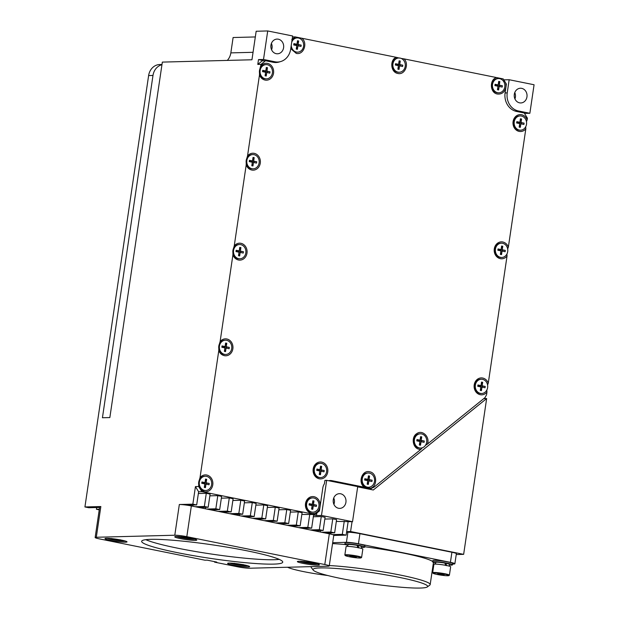 <?xml version="1.0" encoding="UTF-8"?>
<svg xmlns="http://www.w3.org/2000/svg" width="619" height="619" viewBox="0 0 619 619"><rect width="100%" height="100%" fill="white"/><g stroke="black" fill="none" stroke-linecap="round" stroke-linejoin="round"><path stroke-width="0.93" d="M317.98 565.147A11.142 1.068 -171.6 0 0 319.419 564.838A11.142 1.068 -171.6 0 0 311.295 562.594A11.142 1.068 -171.6 0 0 298.822 561.278A11.142 1.068 -171.6 0 0 297.375 561.588A11.142 1.068 -171.6 0 0 305.507 563.832A11.142 1.068 -171.6 0 0 317.98 565.147M95.148 537.509A8.914 0.851 -171.6 0 1 96.301 537.261L174.79 535.226A8.914 0.851 -171.6 0 1 186.814 536.665L324.789 564.536A8.914 0.851 -171.6 0 1 329.246 565.952A8.914 0.851 -171.6 0 1 328.093 566.199L249.604 568.227A8.914 0.851 -171.6 0 1 237.58 566.795L214.584 562.153L216.766 562.091L207.179 560.156L204.997 560.21L99.605 538.925A8.914 0.851 -171.6 0 1 95.148 537.509L99.69 506.791A8.914 0.851 8.4 0 1 100.843 506.543L84.927 506.953L148.622 75.564A13.37 11.66 -91.5 0 1 159.779 64.523L161.992 64.469M195.341 540.372A11.142 1.068 -171.6 0 0 196.78 540.062A11.142 1.068 -171.6 0 0 188.656 537.818A11.142 1.068 -171.6 0 0 176.183 536.503A11.142 1.068 -171.6 0 0 174.744 536.812A11.142 1.068 -171.6 0 0 182.868 539.056A11.142 1.068 -171.6 0 0 195.341 540.372M125.572 542.182A11.142 1.068 -171.6 0 0 127.019 541.873A11.142 1.068 -171.6 0 0 118.887 539.629A11.142 1.068 -171.6 0 0 106.414 538.313A11.142 1.068 -171.6 0 0 104.975 538.615A11.142 1.068 -171.6 0 0 113.099 540.867A11.142 1.068 -171.6 0 0 125.572 542.182M248.211 566.958A11.142 1.068 -171.6 0 0 249.658 566.648A11.142 1.068 -171.6 0 0 241.526 564.404A11.142 1.068 -171.6 0 0 229.053 563.089A11.142 1.068 -171.6 0 0 227.614 563.391A11.142 1.068 -171.6 0 0 235.738 565.642A11.142 1.068 -171.6 0 0 248.211 566.958M273.521 564.118A71.309 6.84 -171.6 0 0 282.736 562.145A71.309 6.84 -171.6 0 0 230.725 547.769A71.309 6.84 -171.6 0 0 150.881 539.342A71.309 6.84 -171.6 0 0 141.658 541.316A71.309 6.84 -171.6 0 0 193.67 555.692A71.309 6.84 -171.6 0 0 273.521 564.118M214.584 562.153L214.654 561.665M221.362 498.163L229.285 497.962L227.335 511.124L218.182 511.364L210.514 509.816L219.675 509.576L215.838 508.803L206.684 509.042L191.356 505.947A8.914 0.851 8.4 0 0 186.938 505.181L196.68 504.934L192.849 504.16L179.332 504.508A8.914 0.851 8.4 0 1 186.938 505.181M209.864 495.842L217.787 495.641L221.617 496.415L219.675 509.576M217.787 495.641L215.838 508.803M279.873 61.768A16.048 13.989 88.5 0 1 275.942 62.519A16.048 13.989 88.5 0 1 273.196 62.279L265.528 60.732L261.048 64.345L259.485 70.512L259.477 74.992L247.523 155.957L246.207 160.453L246.192 164.956L234.237 245.921L232.922 250.416L232.906 254.92L220.109 341.587L218.793 346.091L218.786 350.586L200.022 477.636L198.699 482.147L198.684 486.519L201.895 491.679L198.622 491.765L196.68 504.934M201.895 491.679L314.955 514.521L319.435 510.907L322.832 487.865A8.914 7.776 -91.5 0 1 324.418 483.81L324.929 480.383L326.67 480.336L321.485 515.441L352.528 521.716L357.712 486.604L326.67 480.336M301.84 514.428L314.955 514.521M290.342 512.099L298.265 511.898L302.103 512.671L300.153 525.833L296.323 525.059L287.17 525.299L268.004 521.43L277.157 521.19L273.327 520.417L264.174 520.656L256.506 519.109L265.667 518.869L261.829 518.095L252.676 518.327L233.51 514.459L242.671 514.219L238.833 513.445L229.68 513.685L222.012 512.137L231.173 511.898L227.335 511.124M278.844 509.777L286.767 509.576L290.605 510.35L288.655 523.512L284.825 522.738L275.672 522.978M267.346 507.456L275.269 507.247L279.107 508.029L277.157 521.19M255.848 505.135L263.771 504.926L267.609 505.7L265.667 518.869M244.35 502.814L252.281 502.605L256.111 503.379L254.169 516.548L250.331 515.774L241.178 516.006M232.86 500.485L240.783 500.284L244.613 501.057L242.671 514.219M229.285 497.962L233.115 498.736L231.173 511.898M198.366 493.521L206.289 493.312L210.12 494.086L208.177 507.255L204.347 506.481L195.186 506.721M198.622 491.765L195.442 486.604L192.849 504.16M198.684 486.519L195.442 486.604M161.961 64.709A13.37 11.66 88.5 0 0 152.986 75.456L102.437 417.755L109.849 417.562L162.34 62.101L251.948 59.772L256.165 31.252L267.718 30.95L263.508 59.478L275.006 61.799A15.599 13.603 88.5 0 0 277.676 62.032A15.599 13.603 88.5 0 0 290.682 49.149L292.632 35.979L267.718 30.95M261.048 64.345L257.783 64.43L258.494 59.602L263.508 59.478M198.699 482.147A7.134 6.221 88.5 0 0 203.798 490.41A7.134 6.221 88.5 0 0 205.021 490.511L205.67 490.496A7.134 6.221 88.5 0 0 211.69 483.911A7.134 6.221 88.5 0 0 206.529 476.351A7.134 6.221 -91.5 0 0 205.307 476.243A7.134 6.221 -91.5 0 0 199.287 482.828A7.134 6.221 -91.5 0 0 204.456 490.387A7.134 6.221 88.5 0 0 205.67 490.496M205.307 476.243L204.649 476.259A7.134 6.221 88.5 0 0 198.707 482.131M200.022 477.636A8.465 7.382 -91.5 0 1 212.472 480.661A8.465 7.382 -91.5 0 1 204.255 491.71L200.742 489.822M205.446 487.656L205.965 484.143L209.036 484.762L209.23 483.447L206.158 482.828L206.676 479.315L205.531 479.083L205.013 482.596L201.949 481.977L201.748 483.292L204.819 483.911L204.301 487.424L205.446 487.656L204.75 485.691A2.228 1.068 -78.6 0 1 204.634 485.141M204.781 484.174L205.965 484.143M201.949 481.977L205.013 482.596M204.672 483.88L204.819 482.89L203.705 482.627M206.676 479.315L205.4 481.334A2.228 1.068 -78.6 0 0 205.113 481.892M204.904 482.596A2.228 1.068 -78.6 0 0 204.85 482.859L206.158 482.828M204.819 482.89L209.23 483.447M328.666 480.739A8.914 7.776 -91.5 0 1 330.267 480.506A8.914 7.776 -91.5 0 1 331.792 480.638L328.751 480.715M364.413 487.23L370.472 488.259C377.838 486.348 377.126 472.792 369.613 471.779C362.03 469.728 357.62 482.82 364.413 487.23L331.792 480.638M357.712 486.619L365.589 488.213A8.914 7.776 88.5 0 0 367.121 488.345L370.472 488.259A8.914 7.776 88.5 0 0 374.657 486.65L420.827 449.402L419.311 449.278C412.687 448.38 410.9 436.983 416.842 433.586C422.475 429.393 430.228 437.107 427.412 444.094L425.501 445.285M487.579 385.01L488.283 383.107C487.176 380.337 485.319 378.642 482.719 378.031A8.465 7.382 -91.5 0 0 474.51 389.08A8.465 7.382 -91.5 0 0 486.952 392.106L486.557 394.783L484.979 397.661L427.412 444.094M488.283 383.107L507.038 256.065A8.465 7.382 -91.5 0 1 494.596 253.039A8.465 7.382 -91.5 0 1 502.806 241.99C505.406 242.602 507.263 244.296 508.369 247.066L525.833 128.798A8.465 7.382 -91.5 0 1 513.391 125.773A8.465 7.382 -91.5 0 1 521.6 114.724C524.2 115.335 526.057 117.03 527.164 119.8L527.403 118.152L524.223 112.991L516.556 111.443A16.048 13.989 88.5 0 1 505.096 92.858L505.94 87.155C504.756 92.13 501.916 94.421 497.421 94.018C489.939 93.02 489.188 79.534 496.508 77.561L404.037 58.882C409.569 64.059 404.78 75.332 397.847 73.452C390.775 72.5 389.49 59.997 396.183 57.296L301.801 38.231C308.13 42.959 303.558 55.362 296.215 53.373L290.768 48.592M260.808 65.993A8.465 7.382 -91.5 0 1 273.25 69.019A8.465 7.382 -91.5 0 1 265.04 80.068C262.441 79.456 260.584 77.762 259.477 74.992M247.523 155.957A8.465 7.382 -91.5 0 1 259.972 158.982A8.465 7.382 -91.5 0 1 251.755 170.032C249.155 169.42 247.306 167.726 246.192 164.956M234.237 245.921A8.465 7.382 -91.5 0 1 246.687 248.946A8.465 7.382 -91.5 0 1 238.477 259.995C235.87 259.384 234.021 257.69 232.906 254.92M220.109 341.587A8.465 7.382 -91.5 0 1 232.558 344.613A8.465 7.382 -91.5 0 1 224.349 355.662C221.749 355.051 219.892 353.356 218.786 350.586M320.077 506.52A8.465 7.382 -91.5 0 1 311.566 513.383A8.465 7.382 -91.5 0 1 305.515 503.58A8.465 7.382 -91.5 0 1 314.026 496.709A8.465 7.382 -91.5 0 1 320.077 506.52L320.077 506.52M321.702 462.107A8.465 7.382 -91.5 0 1 327.753 471.91A8.465 7.382 -91.5 0 1 319.242 478.781A8.465 7.382 -91.5 0 1 313.191 468.97A8.465 7.382 -91.5 0 1 321.702 462.107M310.158 529.941L313.995 530.715L323.149 530.483L325.091 517.314L321.261 516.54L319.319 529.709L310.158 529.941L302.498 528.394L311.651 528.162L313.601 514.993L316.471 515.573L321.485 515.441M316.471 515.573L316.851 512.989M456.234 554.547L463.646 554.353L486.65 398.559L373.296 490L357.681 486.851M370.255 489.389L371.926 488.043M368.197 472.993L367.539 473.009A7.134 6.221 88.5 0 0 361.519 479.593A7.134 6.221 88.5 0 0 366.688 487.161L366.688 487.161A7.134 6.221 88.5 0 0 367.91 487.261L368.568 487.246A7.134 6.221 88.5 0 0 374.58 480.661A7.134 6.221 88.5 0 0 369.419 473.102A7.134 6.221 -91.5 0 0 368.197 472.993A7.134 6.221 -91.5 0 0 362.177 479.578A7.134 6.221 -91.5 0 0 367.346 487.145A7.134 6.221 88.5 0 0 368.568 487.246M422.274 447.808L420.835 449.409M419.504 447.963A7.134 6.221 88.5 0 0 420.727 448.071A7.134 6.221 88.5 0 0 426.746 441.486A7.134 6.221 88.5 0 0 421.578 433.919A7.134 6.221 -91.5 0 0 420.355 433.818A7.134 6.221 -91.5 0 0 414.335 440.403A7.134 6.221 -91.5 0 0 419.504 447.963M420.355 433.818L419.697 433.834A7.134 6.221 88.5 0 0 413.678 440.419A7.134 6.221 88.5 0 0 418.846 447.986A7.134 6.221 88.5 0 0 420.069 448.086L420.727 448.071M420.502 445.231L421.021 441.718L424.085 442.337L424.278 441.022L421.214 440.403L421.732 436.89L420.58 436.658L420.061 440.171L416.997 439.552L416.804 440.867L419.868 441.486L419.349 444.999L420.502 445.231L419.806 443.266A2.228 1.068 -78.6 0 1 419.682 442.717M419.829 441.749L421.021 441.718M416.997 439.552L420.061 440.171M419.721 441.455L419.875 440.465L418.754 440.202M421.732 436.89L420.448 438.91A2.228 1.068 -78.6 0 0 420.169 439.467M419.953 440.171A2.228 1.068 -78.6 0 0 419.906 440.434L421.214 440.403M419.875 440.465L424.278 441.022M526.467 121.703L527.164 119.8M524.78 113.896L524.85 113.409L529.864 113.285L534.073 84.757L509.166 79.727L507.224 92.889A15.599 13.603 88.5 0 0 518.366 110.956L529.864 113.285M486.65 398.559L483.772 398.636M486.952 392.106L486.805 390.102M507.046 256.065L506.899 254.053M507.673 248.97L508.369 247.066M525.833 128.798L525.693 126.787M519.333 130.083A7.134 6.221 88.5 0 0 520.556 130.191A7.134 6.221 88.5 0 0 526.576 123.599A7.134 6.221 88.5 0 0 521.407 116.039A7.134 6.221 -91.5 0 0 520.184 115.931A7.134 6.221 -91.5 0 0 514.165 122.516A7.134 6.221 -91.5 0 0 519.333 130.083M520.184 115.931L519.527 115.946A7.134 6.221 88.5 0 0 513.507 122.539A7.134 6.221 88.5 0 0 518.676 130.098A7.134 6.221 88.5 0 0 519.898 130.207L520.556 130.191M520.324 127.344L520.842 123.831L523.914 124.45L524.107 123.135L521.043 122.516L521.562 119.01L520.409 118.778L519.89 122.283L516.826 121.664L516.633 122.98L519.697 123.599L519.179 127.112L520.324 127.344L519.635 125.378A2.228 1.068 -78.6 0 1 519.511 124.829M519.658 123.862L520.842 123.831M516.826 121.664L519.89 122.283M519.55 123.576L519.697 122.577L518.583 122.322M521.562 119.01L520.277 121.022A2.228 1.068 -78.6 0 0 519.991 121.579M519.782 122.291A2.228 1.068 -78.6 0 0 519.728 122.554L521.043 122.516M519.697 122.577L524.107 123.135M504.052 80.501L504.152 79.851L503.649 79.75M524.85 113.409L524.432 113.323M505.561 82.737L506.388 84.083L505.94 87.155A8.465 7.382 -91.5 0 0 505.561 82.737L503.208 78.915L496.508 77.561M498.473 78.551L497.815 78.574A7.134 6.221 88.5 0 0 491.796 85.159A7.134 6.221 88.5 0 0 496.964 92.718A7.134 6.221 88.5 0 0 498.187 92.827L498.837 92.811A7.134 6.221 88.5 0 0 504.856 86.227A7.134 6.221 88.5 0 0 499.688 78.659A7.134 6.221 -91.5 0 0 498.473 78.551A7.134 6.221 -91.5 0 0 492.453 85.143A7.134 6.221 -91.5 0 0 497.614 92.703A7.134 6.221 88.5 0 0 498.837 92.811M503.007 78.876A8.465 7.382 -91.5 0 1 503.402 79.232M498.612 89.964L499.131 86.459L502.195 87.078L502.396 85.762L499.324 85.143L499.843 81.631L498.697 81.399L498.179 84.911L495.107 84.285L494.914 85.608L497.986 86.227L497.467 89.732L498.612 89.964L497.916 87.999A2.228 1.068 -78.6 0 1 497.8 87.457M497.947 86.49L499.131 86.459M495.107 84.285L498.179 84.911M497.838 86.196L497.986 85.198L496.871 84.942M499.843 81.631L498.558 83.642A2.228 1.068 -78.6 0 0 498.28 84.199M498.071 84.911A2.228 1.068 -78.6 0 0 498.016 85.174L499.324 85.143M497.986 85.198L502.396 85.762M399.456 58.109L396.183 57.296M301.801 38.231L295.101 36.877L291.789 39.554M292.485 36.947L295.101 36.877M227.289 60.414A13.37 11.66 -91.5 0 0 230.841 52.886L233.108 37.527L255.322 36.947M504.152 79.851L509.166 79.727M404.037 58.882L401.213 58.434M398.04 72.137A7.134 6.221 88.5 0 0 399.263 72.245A7.134 6.221 88.5 0 0 405.283 65.653A7.134 6.221 88.5 0 0 400.114 58.093A7.134 6.221 -91.5 0 0 398.891 57.985A7.134 6.221 -91.5 0 0 392.872 64.569A7.134 6.221 -91.5 0 0 398.04 72.137M398.891 57.985L398.234 58A7.134 6.221 88.5 0 0 392.214 64.593A7.134 6.221 88.5 0 0 397.383 72.152A7.134 6.221 88.5 0 0 398.605 72.261L399.263 72.245M399.031 69.398L399.549 65.885L402.621 66.504L402.814 65.188L399.75 64.569L400.269 61.064L399.116 60.832L398.597 64.337L395.533 63.718L395.34 65.034L398.404 65.653L397.885 69.166L399.031 69.398L398.342 67.432A2.228 1.068 -78.6 0 1 398.218 66.891M398.365 65.916L399.549 65.885M395.533 63.718L398.597 64.337M398.257 65.629L398.404 64.631L397.29 64.376M400.269 61.064L398.984 63.076A2.228 1.068 -78.6 0 0 398.698 63.633M398.489 64.345A2.228 1.068 -78.6 0 0 398.435 64.608L399.75 64.569M398.404 64.631L402.814 65.188M290.945 47.415A7.134 6.221 88.5 0 0 295.758 52.073A7.134 6.221 88.5 0 0 296.981 52.182L297.631 52.166A7.134 6.221 88.5 0 0 303.65 45.582A7.134 6.221 88.5 0 0 298.49 38.014A7.134 6.221 -91.5 0 0 297.267 37.906A7.134 6.221 -91.5 0 0 291.704 42.262M291.24 45.396A7.134 6.221 -91.5 0 0 296.416 52.058A7.134 6.221 88.5 0 0 297.631 52.166M297.267 37.906L296.609 37.921A7.134 6.221 88.5 0 0 291.959 40.529M294.83 37.101A8.465 7.382 -91.5 0 1 295.302 36.916M274.302 62.457A16.048 13.989 88.5 0 0 275.935 62.078M257.783 64.43L262.263 60.817L265.528 60.732M258.494 59.602L264.243 60.77M272.6 62.163A15.599 13.603 88.5 0 0 272.662 62.163L277.676 62.032M270.952 45.164A7.351 6.414 -91.5 0 1 277.08 39.09A7.351 6.414 -91.5 0 1 283.595 47.717A7.351 6.414 -91.5 0 1 277.459 53.791A7.351 6.414 -91.5 0 1 270.952 45.164M271.579 49.775A7.351 6.414 88.5 0 0 272.043 48.011A7.351 6.414 88.5 0 0 271.408 43.4M514.938 98.932A7.351 6.414 88.5 0 0 515.403 97.175A7.351 6.414 88.5 0 0 514.776 92.564M526.955 96.874A7.351 6.414 -91.5 0 1 520.827 102.947A7.351 6.414 -91.5 0 1 514.312 94.32A7.351 6.414 -91.5 0 1 520.447 88.246A7.351 6.414 -91.5 0 1 526.955 96.874M84.927 506.953L88.757 507.727L99.589 507.448M96.68 507.526L96.425 509.275L99.233 509.847M99.334 509.205L96.425 509.275M240.783 500.284L238.833 513.445M239.445 514.304L239.251 515.619M263.771 504.926L261.829 518.095M275.269 507.247L273.327 520.417M298.265 511.898L296.323 525.059M309.763 514.219L307.821 527.38L298.66 527.62L291 526.073L300.153 525.833M311.651 528.162L307.821 527.38M336.334 521.391L352.528 521.716M321.656 532.27L325.493 533.044L334.647 532.804L336.589 519.635L332.759 518.861L330.817 532.031L321.656 532.27L313.995 530.715M324.836 519.07L332.759 518.861M313.338 516.749L321.261 516.54M333.277 499.75A7.351 6.414 -91.5 0 1 339.405 493.676A7.351 6.414 -91.5 0 1 345.92 502.303A7.351 6.414 -91.5 0 1 339.792 508.377A7.351 6.414 -91.5 0 1 333.277 499.75M348.087 521.964L346.663 531.613L350.586 531.512L463.646 554.353M350.586 531.512L352.018 521.856M452.628 564.041L453.719 564.01A8.914 0.851 -171.6 0 0 454.872 563.762A8.914 0.851 -171.6 0 0 450.415 562.346L451.909 552.256L359.925 533.671A8.914 0.851 8.4 0 0 347.901 532.239L346.57 532.27M451.909 552.256A8.914 0.851 8.4 0 1 456.365 553.672L454.872 563.762M346.663 531.613L346.145 535.126L342.315 534.352L332.573 534.607A8.914 0.851 8.4 0 1 333.78 535.234L329.246 565.952M344.257 521.183L342.315 534.352M333.749 535.45L346.145 535.126M302.498 528.394L298.66 527.62M210.514 509.816L206.684 509.042M222.012 512.137L218.182 511.364M233.51 514.459L229.68 513.685M256.506 519.109L252.676 518.327M268.004 521.43L264.174 520.656M291 526.073L287.17 525.299M324.789 564.536L329.323 533.818L325.493 533.044M199.016 507.495L208.177 507.255M206.289 493.312L204.347 506.481M245.008 516.78L254.169 516.548M252.281 502.605L250.331 515.774M279.502 523.751L288.655 523.512M286.767 509.576L284.825 522.738M323.149 530.483L319.319 529.709M334.647 532.804L330.817 532.031M329.323 533.818A8.914 0.851 8.4 0 1 332.573 534.607M287.58 567.244A34.54 3.312 -171.6 0 0 327.753 575.515M450.415 562.346L358.44 543.768A8.914 0.851 -171.6 0 0 346.416 542.329L332.682 542.685M433.145 564.543L433.857 564.528M427.311 586.936A57.938 5.556 -171.6 0 0 388.043 575.237A57.938 5.556 -171.6 0 0 320.518 567.917A57.938 5.556 -171.6 0 0 313.214 570.091A57.938 5.556 -171.6 0 0 357.975 581.659A57.938 5.556 -171.6 0 0 420.162 588.05A57.938 5.556 -171.6 0 0 427.311 586.936L429.826 585.087A60.167 5.772 -171.6 0 0 430.182 584.584L433.424 562.64A60.167 5.772 -171.6 0 0 433.408 562.416M432.72 561.557A60.167 5.772 -171.6 0 0 364.753 546.747M345.309 544.55A60.167 5.772 -171.6 0 0 332.542 543.606M361.511 547.351A10.028 0.959 -171.6 0 0 363.407 547.389A10.028 0.959 -171.6 0 0 364.699 547.111L364.901 545.796A10.028 0.959 -171.6 0 0 357.581 543.776A10.028 0.959 -171.6 0 0 346.354 542.592A10.028 0.959 -171.6 0 0 345.062 542.871L344.86 544.186A10.028 0.959 -171.6 0 0 347.847 545.331M449.317 565.085A10.028 0.959 -171.6 0 0 451.212 565.132A10.028 0.959 -171.6 0 0 452.504 564.853L452.698 563.538A10.028 0.959 -171.6 0 0 445.386 561.51A10.028 0.959 -171.6 0 0 434.159 560.327A10.028 0.959 -171.6 0 0 432.859 560.605L432.666 561.92A10.028 0.959 -171.6 0 0 435.652 563.066M311.342 566.633A60.167 5.772 -171.6 0 0 311.148 567.004A60.167 5.772 -171.6 0 0 311.342 567.592L313.214 570.091M430.182 584.584A60.167 5.772 -171.6 0 0 394.303 573.898A60.167 5.772 -171.6 0 0 329.3 565.549M364.699 547.111A10.028 0.959 -171.6 0 0 357.387 545.091A10.028 0.959 -171.6 0 0 346.16 543.908A10.028 0.959 -171.6 0 0 344.86 544.186M361.364 548.388L361.62 546.662A6.91 0.665 -171.6 0 0 358.161 545.563L357.225 545.587M357.836 547.753L357.163 545.37A6.91 0.665 -171.6 0 0 347.948 544.643L347.692 546.368M358.749 547.954L358.161 545.563M361.604 557.417L362.835 549.084A8.465 0.812 -171.6 0 0 356.66 547.374A8.465 0.812 -171.6 0 0 347.174 546.376A8.465 0.812 8.4 0 0 346.083 546.608L344.853 554.941A8.465 0.812 8.4 0 1 345.944 554.709A8.465 0.812 -171.6 0 1 355.43 555.715A8.465 0.812 -171.6 0 1 361.604 557.417A8.465 0.812 -171.6 0 1 361.558 557.487L361.055 557.858A8.024 0.766 -171.6 0 0 355.616 556.241A8.024 0.766 -171.6 0 0 346.269 555.228A8.024 0.766 8.4 0 0 345.255 555.529L344.876 555.026A8.465 0.812 8.4 0 1 344.853 554.941M361.055 557.858A8.024 0.766 -171.6 0 1 360.065 558.013A8.024 0.766 8.4 0 1 351.453 557.131A8.024 0.766 8.4 0 1 345.255 555.529M349.851 555.947L353.186 556.999L356.451 556.914L349.851 555.947L353.186 556.999L356.451 556.914M353.186 556.999L353.294 556.264M452.504 564.853A10.028 0.959 -171.6 0 0 445.193 562.833A10.028 0.959 -171.6 0 0 433.965 561.642A10.028 0.959 -171.6 0 0 432.666 561.92M449.162 566.122L449.417 564.396A6.91 0.665 -171.6 0 0 445.966 563.298L445.03 563.321M445.641 565.495L444.96 563.104A6.91 0.665 -171.6 0 0 435.753 562.377L435.497 564.11M446.554 565.689L445.966 563.298M449.409 575.159L450.64 566.818A8.465 0.812 -171.6 0 0 444.465 565.108A8.465 0.812 -171.6 0 0 434.979 564.11A8.465 0.812 8.4 0 0 433.888 564.342L432.658 572.683A8.465 0.812 8.4 0 1 433.749 572.451A8.465 0.812 -171.6 0 1 443.227 573.449A8.465 0.812 -171.6 0 1 449.409 575.159A8.465 0.812 -171.6 0 1 449.355 575.229L448.852 575.6A8.024 0.766 -171.6 0 0 443.421 573.975A8.024 0.766 -171.6 0 0 434.066 572.962A8.024 0.766 8.4 0 0 433.06 573.264L432.681 572.768A8.465 0.812 8.4 0 1 432.658 572.683M448.852 575.6A8.024 0.766 -171.6 0 1 447.862 575.747A8.024 0.766 8.4 0 1 439.25 574.865A8.024 0.766 8.4 0 1 433.06 573.264M437.648 573.689L440.991 574.734L444.256 574.649L437.648 573.689L440.991 574.734L444.256 574.649M440.991 574.734L441.099 574.006M333.904 504.361A7.351 6.414 88.5 0 0 334.368 502.605A7.351 6.414 88.5 0 0 333.742 497.993M297.406 49.319L297.925 45.814L300.996 46.433L301.19 45.117L298.118 44.491L298.637 40.986L297.491 40.753L296.973 44.259L293.909 43.639L293.708 44.963L296.78 45.582L296.261 49.087L297.406 49.319L296.71 47.354A2.228 1.068 -78.6 0 1 296.594 46.812M296.741 45.845L297.925 45.814M293.909 43.639L296.973 44.259M296.633 45.551L296.78 44.553L295.665 44.297M298.637 40.986L297.36 42.997A2.228 1.068 -78.6 0 0 297.074 43.554M296.865 44.266A2.228 1.068 -78.6 0 0 296.811 44.529L298.118 44.491M296.78 44.553L301.19 45.117M481.303 379.238L480.646 379.254A7.134 6.221 88.5 0 0 474.626 385.846A7.134 6.221 88.5 0 0 479.795 393.405A7.134 6.221 88.5 0 0 481.017 393.514L481.667 393.498A7.134 6.221 88.5 0 0 487.687 386.914A7.134 6.221 88.5 0 0 482.526 379.346A7.134 6.221 -91.5 0 0 481.303 379.238A7.134 6.221 -91.5 0 0 475.284 385.83A7.134 6.221 -91.5 0 0 480.452 393.39A7.134 6.221 88.5 0 0 481.667 393.498M481.443 390.651L481.961 387.146L485.033 387.765L485.226 386.449L482.155 385.823L482.673 382.318L481.528 382.085L481.009 385.591L477.945 384.972L477.744 386.295L480.816 386.914L480.298 390.419L481.443 390.651L480.746 388.686A2.228 1.068 -78.6 0 1 480.63 388.144M480.777 387.177L481.961 387.146M477.945 384.972L481.009 385.591M480.669 386.883L480.816 385.885L479.702 385.629M482.673 382.318L481.396 384.329A2.228 1.068 -78.6 0 0 481.11 384.886M480.901 385.598A2.228 1.068 -78.6 0 0 480.847 385.861L482.155 385.823M480.816 385.885L485.226 386.449M501.39 243.197L500.732 243.213A7.134 6.221 88.5 0 0 494.713 249.797A7.134 6.221 88.5 0 0 499.881 257.365A7.134 6.221 88.5 0 0 501.104 257.473L501.761 257.458A7.134 6.221 88.5 0 0 507.781 250.865A7.134 6.221 88.5 0 0 502.613 243.306A7.134 6.221 -91.5 0 0 501.39 243.197A7.134 6.221 -91.5 0 0 495.37 249.782A7.134 6.221 -91.5 0 0 500.539 257.349A7.134 6.221 88.5 0 0 501.761 257.458M501.537 254.61L502.055 251.097L505.119 251.716L505.313 250.401L502.249 249.782L502.767 246.269L501.614 246.037L501.096 249.55L498.032 248.931L497.838 250.246L500.903 250.865L500.384 254.378L501.537 254.61L500.841 252.645A2.228 1.068 -78.6 0 1 500.725 252.095M500.864 251.128L502.055 251.097M498.032 248.931L501.096 249.55M500.763 250.842L500.91 249.844L499.788 249.589M502.767 246.269L501.483 248.289A2.228 1.068 -78.6 0 0 501.204 248.846M500.988 249.558A2.228 1.068 -78.6 0 0 500.941 249.821L502.249 249.782M500.91 249.844L505.313 250.401M368.336 484.406L368.854 480.893L371.926 481.512L372.12 480.197L369.048 479.578L369.566 476.065L368.421 475.833L367.903 479.346L364.839 478.727L364.645 480.042L367.709 480.661L367.191 484.174L368.336 484.406L367.647 482.441A2.228 1.068 -78.6 0 1 367.524 481.892M367.671 480.924L368.854 480.893M364.839 478.727L367.903 479.346M367.562 480.63L367.709 479.64L366.595 479.377M369.566 476.065L368.29 478.085A2.228 1.068 -78.6 0 0 368.003 478.642M367.794 479.346A2.228 1.068 -78.6 0 0 367.74 479.609L369.048 479.578M367.709 479.64L372.12 480.197M312.61 497.916L311.961 497.939A7.134 6.221 88.5 0 0 305.941 504.524A7.134 6.221 88.5 0 0 311.109 512.083A7.134 6.221 88.5 0 0 312.332 512.192L312.982 512.176A7.134 6.221 88.5 0 0 319.002 505.591A7.134 6.221 88.5 0 0 313.833 498.024A7.134 6.221 -91.5 0 0 312.61 497.916A7.134 6.221 -91.5 0 0 306.591 504.508A7.134 6.221 -91.5 0 0 311.759 512.068A7.134 6.221 88.5 0 0 312.982 512.176M312.757 509.329L313.276 505.824L316.34 506.443L316.533 505.127L313.469 504.508L313.988 500.995L312.843 500.763L312.324 504.276L309.252 503.657L309.059 504.972L312.123 505.591L311.605 509.097L312.757 509.329L312.061 507.371A2.228 1.068 -78.6 0 1 311.945 506.822M312.084 505.855L313.276 505.824M309.252 503.657L312.324 504.276M311.984 505.561L312.131 504.562L311.009 504.307M313.988 500.995L312.703 503.007A2.228 1.068 -78.6 0 0 312.425 503.564M312.208 504.276A2.228 1.068 -78.6 0 0 312.162 504.539L313.469 504.508M312.131 504.562L316.533 505.127M225.393 340.195L224.736 340.218A7.134 6.221 88.5 0 0 218.793 346.091A7.134 6.221 88.5 0 0 223.885 354.362A7.134 6.221 88.5 0 0 225.107 354.47L225.765 354.455A7.134 6.221 88.5 0 0 231.785 347.87A7.134 6.221 88.5 0 0 226.616 340.303A7.134 6.221 -91.5 0 0 225.393 340.195A7.134 6.221 -91.5 0 0 219.374 346.787A7.134 6.221 -91.5 0 0 224.542 354.347A7.134 6.221 88.5 0 0 225.765 354.455M225.54 351.615L226.059 348.102L229.123 348.721L229.316 347.406L226.252 346.787L226.771 343.274L225.618 343.042L225.099 346.555L222.035 345.936L221.842 347.251L224.906 347.87L224.388 351.383L225.54 351.615L224.844 349.65A2.228 1.068 -78.6 0 1 224.72 349.101M224.867 348.133L226.059 348.102M222.035 345.936L225.099 346.555M224.991 346.555A2.228 1.068 -78.6 0 0 224.945 346.818L223.792 346.586M226.771 343.274L225.486 345.286A2.228 1.068 -78.6 0 0 225.208 345.851M224.767 347.839L224.945 346.818L226.252 346.787M224.945 346.818L229.316 347.406M239.522 244.528L238.864 244.544A7.134 6.221 88.5 0 0 232.922 250.416A7.134 6.221 88.5 0 0 238.013 258.696A7.134 6.221 88.5 0 0 239.236 258.804L239.893 258.788A7.134 6.221 88.5 0 0 245.905 252.196A7.134 6.221 88.5 0 0 240.745 244.637A7.134 6.221 -91.5 0 0 239.522 244.528A7.134 6.221 -91.5 0 0 233.502 251.113A7.134 6.221 -91.5 0 0 238.671 258.68A7.134 6.221 88.5 0 0 239.893 258.788M239.661 255.941L240.18 252.436L243.252 253.055L243.445 251.732L240.381 251.113L240.899 247.608L239.746 247.376L239.228 250.881L236.164 250.262L235.971 251.577L239.035 252.204L238.516 255.709L239.661 255.941L238.973 253.976A2.228 1.068 -78.6 0 1 238.849 253.434M238.996 252.467L240.18 252.436M236.164 250.262L239.228 250.881M239.12 250.888A2.228 1.068 -78.6 0 0 239.066 251.152L237.92 250.919M240.899 247.608L239.615 249.619A2.228 1.068 -78.6 0 0 239.329 250.177M238.888 252.173L239.066 251.152L240.381 251.113M239.066 251.152L243.445 251.732M246.207 160.476A7.134 6.221 88.5 0 0 251.299 168.732A7.134 6.221 88.5 0 0 252.521 168.84L253.171 168.825A7.134 6.221 88.5 0 0 259.191 162.232A7.134 6.221 88.5 0 0 254.03 154.673A7.134 6.221 -91.5 0 0 252.807 154.564A7.134 6.221 -91.5 0 0 246.788 161.149A7.134 6.221 -91.5 0 0 251.956 168.716A7.134 6.221 88.5 0 0 253.171 168.825M252.807 154.564L252.15 154.58A7.134 6.221 88.5 0 0 246.207 160.453M252.947 165.977L253.465 162.472L256.537 163.091L256.73 161.768L253.658 161.149L254.177 157.644L253.032 157.412L252.513 160.917L249.449 160.298L249.248 161.613L252.32 162.24L251.801 165.745L252.947 165.977L252.25 164.012A2.228 1.068 -78.6 0 1 252.134 163.47M252.281 162.503L253.465 162.472M249.449 160.298L252.513 160.917M252.173 162.209L252.32 161.211L251.206 160.955M254.177 157.644L252.9 159.656A2.228 1.068 -78.6 0 0 252.614 160.213M252.405 160.925A2.228 1.068 -78.6 0 0 252.351 161.188L253.658 161.149M252.32 161.211L256.73 161.768M259.485 70.512A7.134 6.221 88.5 0 0 264.584 78.768A7.134 6.221 88.5 0 0 265.806 78.876L266.456 78.861A7.134 6.221 88.5 0 0 272.476 72.268A7.134 6.221 88.5 0 0 267.315 64.709A7.134 6.221 -91.5 0 0 266.093 64.6A7.134 6.221 -91.5 0 0 260.073 71.185A7.134 6.221 -91.5 0 0 265.234 78.752A7.134 6.221 88.5 0 0 266.456 78.861M266.093 64.6L265.435 64.616A7.134 6.221 88.5 0 0 259.493 70.489M266.232 76.013L266.75 72.508L269.814 73.127L270.016 71.804L266.944 71.185L267.462 67.68L266.317 67.448L265.799 70.953L262.735 70.334L262.533 71.649L265.605 72.276L265.087 75.781L266.232 76.013L265.536 74.048A2.228 1.068 -78.6 0 1 265.419 73.506M265.566 72.539L266.75 72.508M262.735 70.334L265.799 70.953M265.458 72.245L265.605 71.247L264.491 70.992M267.462 67.68L266.185 69.692A2.228 1.068 -78.6 0 0 265.899 70.249M265.69 70.961A2.228 1.068 -78.6 0 0 265.636 71.224L266.944 71.185M265.605 71.247L270.016 71.804M320.286 463.314L319.636 463.329A7.134 6.221 88.5 0 0 313.616 469.922A7.134 6.221 88.5 0 0 318.785 477.481A7.134 6.221 88.5 0 0 320.008 477.589L320.657 477.574A7.134 6.221 88.5 0 0 326.677 470.982A7.134 6.221 88.5 0 0 321.509 463.422A7.134 6.221 -91.5 0 0 320.286 463.314A7.134 6.221 -91.5 0 0 314.266 469.898A7.134 6.221 -91.5 0 0 319.435 477.466A7.134 6.221 88.5 0 0 320.657 477.574M320.433 474.727L320.952 471.214L324.016 471.833L324.209 470.517L321.145 469.898L321.663 466.393L320.518 466.161L319.992 469.666L316.928 469.047L316.735 470.363L319.799 470.982L319.28 474.494L320.433 474.727L319.737 472.761A2.228 1.068 -78.6 0 1 319.621 472.212M319.76 471.245L320.952 471.214M316.928 469.047L319.992 469.666M319.659 470.958L319.806 469.96L318.684 469.705M321.663 466.393L320.379 468.405A2.228 1.068 -78.6 0 0 320.1 468.962M319.884 469.674A2.228 1.068 -78.6 0 0 319.837 469.937L321.145 469.898M319.806 469.96L324.209 470.517M194.892 539.164A9.579 0.921 -171.6 0 1 194.134 539.226A9.579 0.921 8.4 0 1 184.818 538.329A9.579 0.921 8.4 0 1 176.81 536.495M180.872 536.758A5.122 0.495 -171.6 0 0 181.514 537.168A5.122 0.495 -171.6 0 0 185.924 538.058A5.122 0.495 -171.6 0 0 190.296 538.453A5.122 0.495 -171.6 0 0 190.931 538.236M181.483 536.673L181.514 537.168L185.924 538.058L190.296 538.453L190.265 537.95M185.924 538.058L186.025 537.393M125.123 540.975A9.579 0.921 -171.6 0 1 124.365 541.029A9.579 0.921 8.4 0 1 115.057 540.132A9.579 0.921 8.4 0 1 107.041 538.306M111.103 538.561A5.122 0.495 -171.6 0 0 111.745 538.979A5.122 0.495 -171.6 0 0 116.155 539.869A5.122 0.495 -171.6 0 0 120.527 540.255A5.122 0.495 -171.6 0 0 121.162 540.047M111.714 538.476L111.745 538.979L116.155 539.869L120.527 540.255L120.496 539.76M116.155 539.869L116.256 539.203M247.762 565.751A9.579 0.921 -171.6 0 1 247.004 565.805A9.579 0.921 8.4 0 1 237.696 564.907A9.579 0.921 8.4 0 1 229.68 563.081M233.742 563.336A5.122 0.495 -171.6 0 0 234.384 563.754A5.122 0.495 -171.6 0 0 238.795 564.644A5.122 0.495 -171.6 0 0 243.166 565.031A5.122 0.495 -171.6 0 0 243.801 564.822M234.353 563.251L234.384 563.754L238.795 564.644L243.166 565.031L243.135 564.528M238.795 564.644L238.895 563.979M145.798 539.683A71.309 6.84 -171.6 0 0 205.763 553.185A71.309 6.84 -171.6 0 0 274.163 559.731A71.309 6.84 -171.6 0 0 279.246 559.39M317.532 563.94A9.579 0.921 -171.6 0 1 316.773 564.002A9.579 0.921 8.4 0 1 307.457 563.104A9.579 0.921 8.4 0 1 299.449 561.271M303.511 561.526A5.122 0.495 -171.6 0 0 304.153 561.944A5.122 0.495 -171.6 0 0 308.564 562.833A5.122 0.495 -171.6 0 0 312.935 563.228A5.122 0.495 -171.6 0 0 313.57 563.011M304.122 561.441L304.153 561.944L308.564 562.833L312.935 563.228L312.904 562.725M308.564 562.833L308.664 562.168M174.79 535.226L179.332 504.508M96.301 537.261L100.843 506.543M152.986 75.456L148.622 75.564M202.692 482.356L202.529 483.447M203.728 482.665L203.581 483.663M206.336 484.22L206.498 483.122M365.589 488.213L368.645 488.136M417.748 439.923L417.585 441.022M418.777 440.241L418.63 441.239M421.392 441.796L421.547 440.697M517.577 122.044L517.414 123.142M518.606 122.353L518.459 123.351M521.213 123.908L521.376 122.81M495.858 84.664L495.695 85.762M496.895 84.981L496.748 85.971M499.502 86.528L499.665 85.43M396.284 64.097L396.121 65.196M397.313 64.407L397.166 65.405M399.92 65.962L400.083 64.863M271.277 61.892L275.006 61.799M515.062 111.049L518.366 110.956M505.081 92.943L507.224 92.889M230.841 52.886L253.055 52.306M186.814 536.665L191.356 505.947M205.322 508.764L205.531 507.325M192.811 506.234L192.989 505.027M320.294 531.992L320.51 530.553M330.778 534.127L330.956 532.897M358.44 543.768L359.925 533.671M346.416 542.329L347.901 532.239M294.652 44.019L294.489 45.117M295.689 44.336L295.542 45.326M298.296 45.883L298.459 44.785M478.688 385.351L478.526 386.449M479.725 385.668L479.578 386.658M482.333 387.215L482.495 386.117M498.782 249.31L498.62 250.409M499.812 249.619L499.665 250.618M502.427 251.175L502.589 250.076M365.581 479.106L365.427 480.197M366.618 479.416L366.471 480.414M369.226 480.971L369.388 479.872M310.003 504.028L309.84 505.127M311.032 504.346L310.885 505.336M313.647 505.893L313.81 504.802M222.786 346.307L222.623 347.406M223.815 346.625L223.668 347.615M226.43 348.18L226.593 347.081M236.915 250.641L236.752 251.74M237.944 250.95L237.797 251.948M240.551 252.506L240.714 251.407M250.192 160.677L250.03 161.776M251.229 160.986L251.082 161.985M253.836 162.542L253.999 161.443M263.477 70.713L263.315 71.812M264.514 71.03L264.367 72.021M267.122 72.578L267.284 71.479M317.679 469.426L317.516 470.525M318.708 469.736L318.561 470.734M321.323 471.291L321.485 470.192"/></g></svg>
